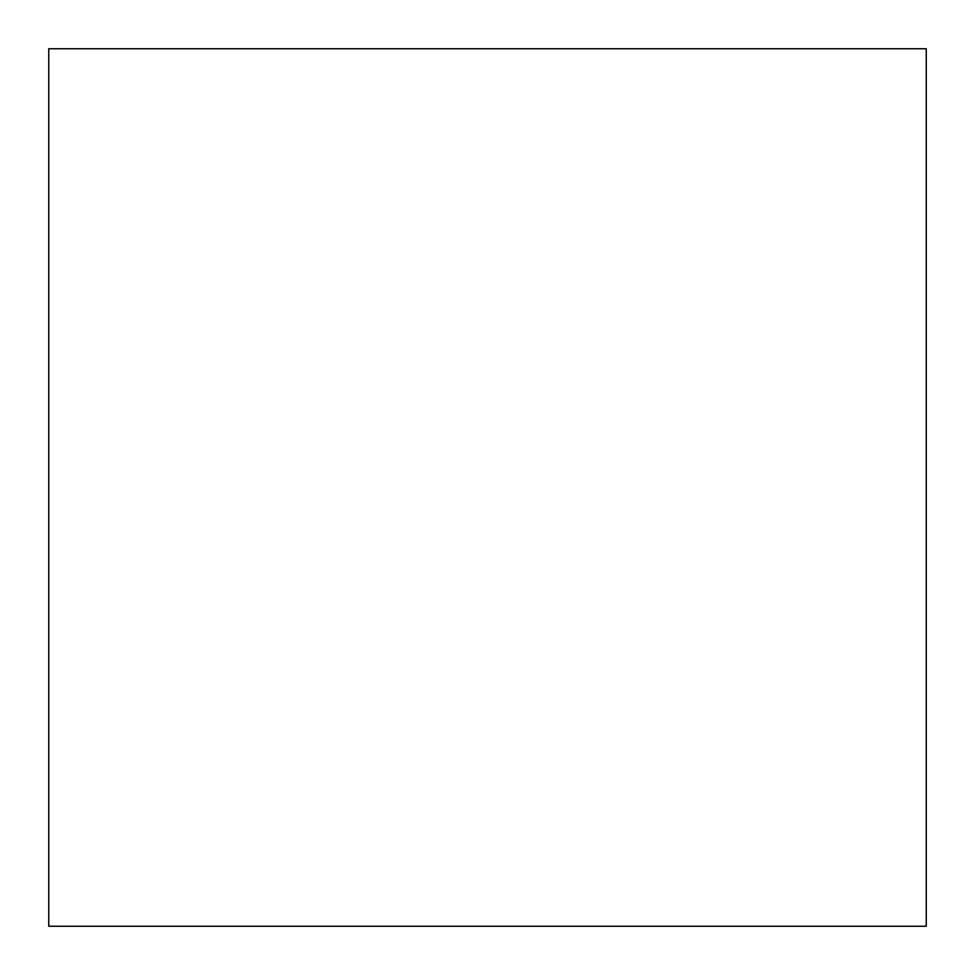 <?xml version="1.0" encoding="UTF-8"?>
<svg xmlns="http://www.w3.org/2000/svg" width="975" height="975" viewBox="0 0 975 975"><rect width="100%" height="100%" fill="white"/><g stroke="black" fill="none" stroke-linecap="round" stroke-linejoin="round"><path stroke-width="1.46" d="M48.75 48.75L48.75 926.25L926.25 926.25L926.25 48.75L48.75 48.75"/></g></svg>
